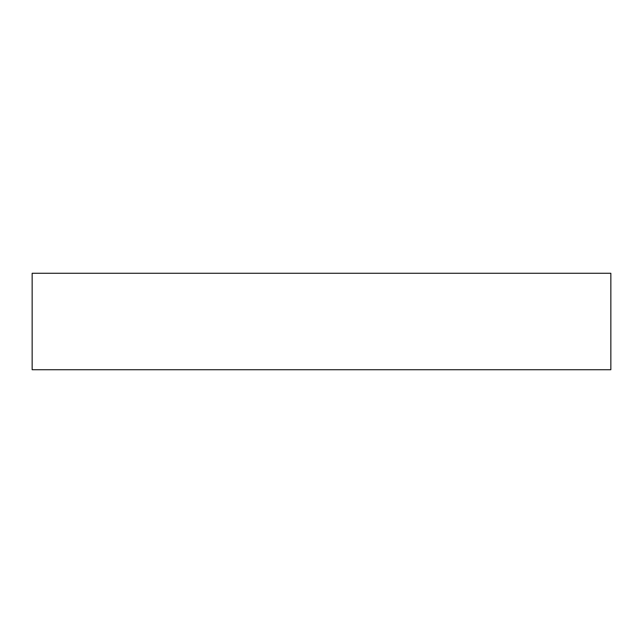 <?xml version="1.0" encoding="UTF-8"?>
<svg xmlns="http://www.w3.org/2000/svg" width="643" height="643" viewBox="0 0 643 643"><rect width="100%" height="100%" fill="white"/><g stroke="black" fill="none" stroke-linecap="round" stroke-linejoin="round"><path stroke-width="0.96" d="M610.85 273.275L32.15 273.275L32.15 369.725L610.85 369.725L610.85 273.275"/></g></svg>
